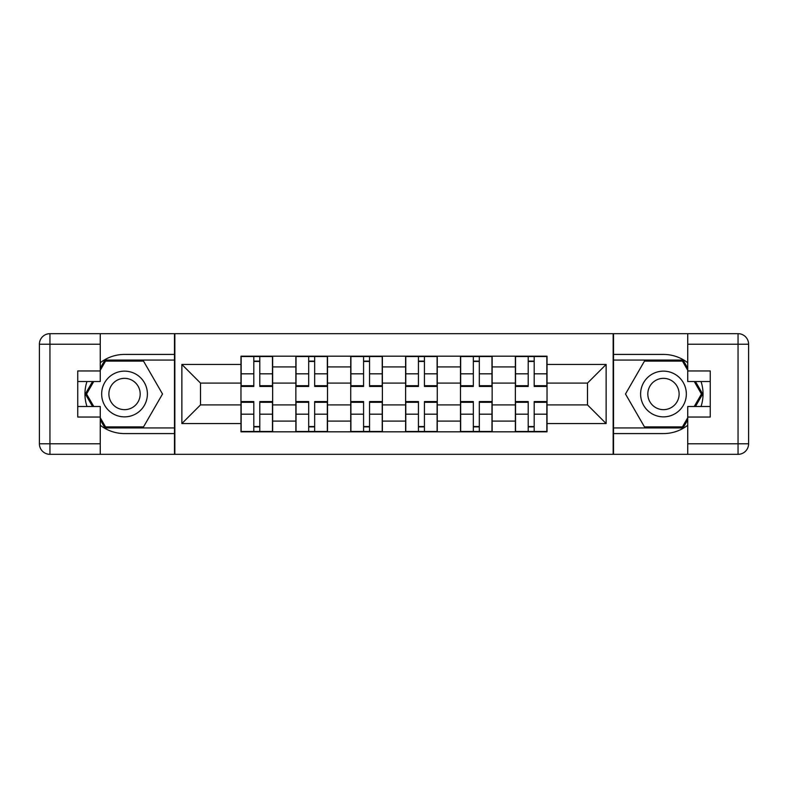 <?xml version="1.0" encoding="UTF-8"?>
<svg xmlns="http://www.w3.org/2000/svg" width="788" height="788" viewBox="0 0 788 788"><rect width="100%" height="100%" fill="white"/><g stroke="black" fill="none" stroke-linecap="round" stroke-linejoin="round"><path stroke-width="1.18" d="M100.263 425.254A39.577 39.577 0 0 0 124.534 433.577L174.483 433.577L174.483 454.331L613.517 454.331L613.517 433.577L663.466 433.577A39.577 39.577 0 0 0 687.737 425.254M687.737 362.746A39.577 39.577 0 0 0 663.466 354.423L613.517 354.423L613.517 333.669L174.483 333.669L174.483 354.423L124.534 354.423A39.577 39.577 0 0 0 100.263 362.746M295.855 431.814L295.855 366.913L272.638 366.913L272.638 431.814M272.638 366.913L272.638 356.186M295.855 366.913L295.855 356.186M327.512 356.186L327.512 431.814M350.729 431.814L350.729 356.186M382.387 356.186L382.387 431.814M405.613 431.814L405.613 356.186M437.271 356.186L437.271 431.814M460.488 431.814L460.488 356.186M492.145 356.186L492.145 431.814M515.362 431.814L515.362 356.186M515.362 404.904L492.145 404.904M460.488 404.904L437.271 404.904M405.613 404.904L382.387 404.904M350.729 404.904L327.512 404.904M295.855 404.904L272.638 404.904M515.362 383.096L492.145 383.096M460.488 383.096L437.271 383.096M405.613 383.096L382.387 383.096M350.729 383.096L327.512 383.096M295.855 383.096L272.638 383.096M200.516 404.904L240.97 404.904L240.97 383.096L200.516 383.096L200.516 404.904L181.87 423.55L181.87 364.45L240.97 364.45L240.97 383.096M547.03 383.096L547.03 404.904L587.484 404.904L587.484 383.096L547.03 383.096L547.03 356.186L240.97 356.186L240.97 364.45M547.03 364.45L606.13 364.45L606.13 423.55L547.03 423.55L547.03 404.904M240.97 404.904L240.97 431.814L547.03 431.814L547.03 423.55M240.97 423.55L181.87 423.55M613.163 454.331L613.163 333.669M174.838 454.331L174.838 333.669M259.794 426.544L253.815 426.544M253.815 361.456L259.794 361.456M314.668 426.544L308.689 426.544M308.689 361.456L314.668 361.456M369.552 426.544L363.573 426.544M363.573 361.456L369.552 361.456M424.427 426.544L418.448 426.544M418.448 361.456L424.427 361.456M479.311 426.544L473.332 426.544M473.332 361.456L479.311 361.456M534.185 426.544L528.206 426.544M528.206 361.456L534.185 361.456M181.87 364.45L200.516 383.096M587.484 404.904L606.13 423.55M587.484 383.096L606.13 364.45M259.794 385.696L272.461 385.696L272.461 386.435L259.794 386.435L259.794 356.531L272.461 356.531L265.418 356.531M272.461 385.696L272.461 356.531M253.815 361.111L259.794 361.111M248.181 356.531L241.148 356.531L241.148 386.435L253.815 386.435L253.815 356.531L248.713 356.531M241.148 356.531L264.896 356.531M253.815 402.304L241.148 402.304L241.148 401.565L253.815 401.565L253.815 431.469L241.148 431.469L248.181 431.469M241.148 402.304L241.148 431.469M259.794 426.889L253.815 426.889M265.418 431.469L272.461 431.469L272.461 401.565L259.794 401.565L259.794 431.469L264.896 431.469M272.461 431.469L248.713 431.469M314.668 385.696L327.335 385.696L327.335 386.435L314.668 386.435L314.668 356.531L327.335 356.531L320.302 356.531M327.335 385.696L327.335 356.531M308.689 361.111L314.668 361.111M303.065 356.531L296.032 356.531L296.032 386.435L308.689 386.435L308.689 356.531L303.587 356.531M296.032 356.531L319.77 356.531M369.552 385.696L382.219 385.696L382.219 386.435L369.552 386.435L369.552 356.531L382.219 356.531L375.177 356.531M382.219 385.696L382.219 356.531M363.573 361.111L369.552 361.111M357.939 356.531L350.906 356.531L350.906 386.435L363.573 386.435L363.573 356.531L358.471 356.531M350.906 356.531L374.655 356.531M86.975 381.51A39.577 39.577 0 0 0 86.975 406.49M174.483 333.669L100.263 333.669L100.263 381.51L77.746 381.51M174.483 454.331L49.949 454.331A10.549 10.549 0 0 1 39.4 443.782L39.4 344.218A10.549 10.549 0 0 1 49.949 333.669L100.263 333.669M174.483 433.577L174.483 354.423M77.746 406.49L100.263 406.49L100.263 454.331M100.263 370.961L77.746 370.961L77.746 417.039L100.263 417.039M174.483 360.057L104.932 360.057L100.263 368.144M100.263 419.856L104.932 427.943L174.483 427.943M92.541 381.51L85.331 394L92.541 406.49M701.024 406.49A39.577 39.577 0 0 0 701.024 381.51M613.517 454.331L687.737 454.331L687.737 406.49L710.254 406.49M613.517 333.669L738.051 333.669A10.549 10.549 0 0 1 748.6 344.218L748.6 443.782A10.549 10.549 0 0 1 738.051 454.331L687.737 454.331M613.517 354.423L613.517 433.577M710.254 381.51L687.737 381.51L687.737 333.669M687.737 417.039L710.254 417.039L710.254 370.961L687.737 370.961M613.517 427.943L683.068 427.943L687.737 419.856M687.737 368.144L683.068 360.057L613.517 360.057M695.459 406.49L702.669 394L695.459 381.51M101.662 394A22.862 22.862 0 0 0 124.534 416.862A22.862 22.862 0 0 0 147.395 394A22.862 22.862 0 0 0 124.534 371.138A22.862 22.862 0 0 0 101.662 394M108.882 394A15.652 15.652 0 0 0 124.534 409.652A15.652 15.652 0 0 0 140.185 394A15.652 15.652 0 0 0 124.534 378.348A15.652 15.652 0 0 0 108.882 394M100.263 370.261L105.543 361.111L143.524 361.111L162.515 394L143.524 426.889L105.543 426.889L100.263 417.739M93.762 406.49L86.552 394L93.762 381.51M640.605 394A22.862 22.862 0 0 0 663.466 416.862A22.862 22.862 0 0 0 686.338 394A22.862 22.862 0 0 0 663.466 371.138A22.862 22.862 0 0 0 640.605 394M647.815 394A15.652 15.652 0 0 0 663.466 409.652A15.652 15.652 0 0 0 679.118 394A15.652 15.652 0 0 0 663.466 378.348A15.652 15.652 0 0 0 647.815 394M687.737 417.739L682.457 426.889L644.476 426.889L625.485 394L644.476 361.111L682.457 361.111L687.737 370.261M694.238 381.51L701.448 394L694.238 406.49M308.689 402.304L296.032 402.304L296.032 401.565L308.689 401.565L308.689 431.469L296.032 431.469L303.065 431.469M296.032 402.304L296.032 431.469M314.668 426.889L308.689 426.889M320.302 431.469L327.335 431.469L327.335 401.565L314.668 401.565L314.668 431.469L319.77 431.469M327.335 431.469L303.587 431.469M363.573 402.304L350.906 402.304L350.906 401.565L363.573 401.565L363.573 431.469L350.906 431.469L357.939 431.469M350.906 402.304L350.906 431.469M369.552 426.889L363.573 426.889M375.177 431.469L382.219 431.469L382.219 401.565L369.552 401.565L369.552 431.469L374.655 431.469M382.219 431.469L358.471 431.469M424.427 385.696L437.094 385.696L437.094 386.435L424.427 386.435L424.427 356.531L437.094 356.531L430.061 356.531M437.094 385.696L437.094 356.531M418.448 361.111L424.427 361.111M412.823 356.531L405.781 356.531L405.781 386.435L418.448 386.435L418.448 356.531L413.345 356.531M405.781 356.531L429.529 356.531M479.311 385.696L491.968 385.696L491.968 386.435L479.311 386.435L479.311 356.531L491.968 356.531L484.935 356.531M491.968 385.696L491.968 356.531M473.332 361.111L479.311 361.111M467.698 356.531L460.665 356.531L460.665 386.435L473.332 386.435L473.332 356.531L468.23 356.531M460.665 356.531L484.413 356.531M534.185 385.696L546.852 385.696L546.852 386.435L534.185 386.435L534.185 356.531L546.852 356.531L539.819 356.531M546.852 385.696L546.852 356.531M528.206 361.111L534.185 361.111M522.582 356.531L515.539 356.531L515.539 386.435L528.206 386.435L528.206 356.531L523.104 356.531M515.539 356.531L539.288 356.531M418.448 402.304L405.781 402.304L405.781 401.565L418.448 401.565L418.448 431.469L405.781 431.469L412.823 431.469M405.781 402.304L405.781 431.469M424.427 426.889L418.448 426.889M430.061 431.469L437.094 431.469L437.094 401.565L424.427 401.565L424.427 431.469L429.529 431.469M437.094 431.469L413.345 431.469M473.332 402.304L460.665 402.304L460.665 401.565L473.332 401.565L473.332 431.469L460.665 431.469L467.698 431.469M460.665 402.304L460.665 431.469M479.311 426.889L473.332 426.889M484.935 431.469L491.968 431.469L491.968 401.565L479.311 401.565L479.311 431.469L484.413 431.469M491.968 431.469L468.23 431.469M528.206 402.304L515.539 402.304L515.539 401.565L528.206 401.565L528.206 431.469L515.539 431.469L522.582 431.469M515.539 402.304L515.539 431.469M534.185 426.889L528.206 426.889M539.819 431.469L546.852 431.469L546.852 401.565L534.185 401.565L534.185 431.469L539.288 431.469M546.852 431.469L523.104 431.469M460.488 366.913L437.271 366.913M405.613 366.913L382.387 366.913M350.729 366.913L327.512 366.913M515.362 366.913L492.145 366.913M460.488 421.087L437.271 421.087M405.613 421.087L382.387 421.087M350.729 421.087L327.512 421.087M295.855 421.087L272.638 421.087M515.362 421.087L492.145 421.087M259.794 373.817L272.461 373.817M241.148 385.696L253.815 385.696M241.148 373.817L253.815 373.817M253.815 414.183L241.148 414.183M272.461 402.304L259.794 402.304M272.461 414.183L259.794 414.183M314.668 373.817L327.335 373.817M296.032 385.696L308.689 385.696M296.032 373.817L308.689 373.817M369.552 373.817L382.219 373.817M350.906 385.696L363.573 385.696M350.906 373.817L363.573 373.817M100.263 344.218L49.949 344.218L49.949 443.782L100.263 443.782M39.4 344.218L49.949 344.218L49.949 333.669M49.949 454.331L49.949 443.782L39.4 443.782M687.737 443.782L738.051 443.782L738.051 344.218L687.737 344.218M748.6 443.782L738.051 443.782L738.051 454.331M738.051 333.669L738.051 344.218L748.6 344.218M308.689 414.183L296.032 414.183M327.335 402.304L314.668 402.304M327.335 414.183L314.668 414.183M363.573 414.183L350.906 414.183M382.219 402.304L369.552 402.304M382.219 414.183L369.552 414.183M424.427 373.817L437.094 373.817M405.781 385.696L418.448 385.696M405.781 373.817L418.448 373.817M479.311 373.817L491.968 373.817M460.665 385.696L473.332 385.696M460.665 373.817L473.332 373.817M534.185 373.817L546.852 373.817M515.539 385.696L528.206 385.696M515.539 373.817L528.206 373.817M418.448 414.183L405.781 414.183M437.094 402.304L424.427 402.304M437.094 414.183L424.427 414.183M473.332 414.183L460.665 414.183M491.968 402.304L479.311 402.304M491.968 414.183L479.311 414.183M528.206 414.183L515.539 414.183M546.852 402.304L534.185 402.304M546.852 414.183L534.185 414.183"/></g></svg>
